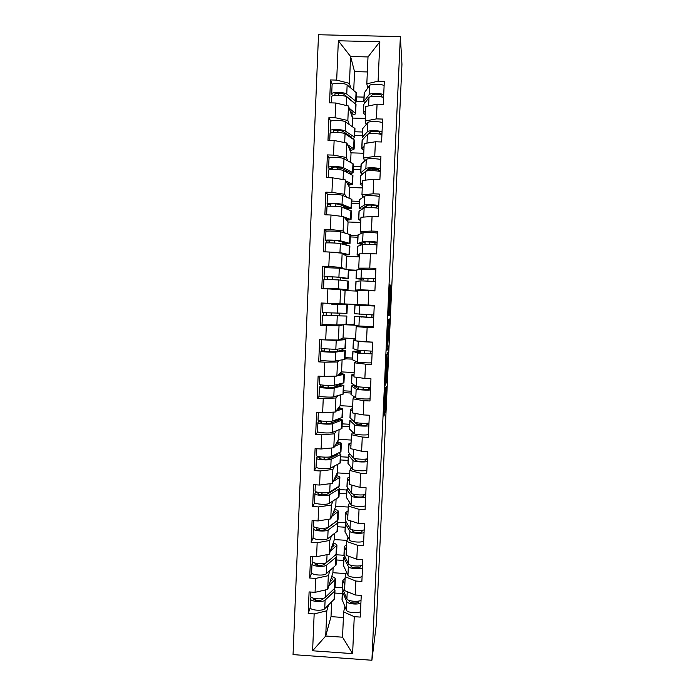 <?xml version="1.0" encoding="UTF-8"?>
<svg xmlns="http://www.w3.org/2000/svg" width="695" height="695" viewBox="0 0 695 695"><rect width="100%" height="100%" fill="white"/><g stroke="black" fill="none" stroke-linecap="round" stroke-linejoin="round"><path stroke-width="1.04" d="M385.16 388.818L383.927 416.149L385.317 411.266L386.498 386.49L385.612 397.54L385.829 387.054L384.917 399.642L385.16 388.818M390.225 287.113L389.938 284.576L389.773 286.774L388.522 315.599L389.73 315.026L391.016 287.695L390.686 285.193L390.529 287.33L389.73 311.786L388.87 312.411L390.225 287.113L389.756 287.087M401.953 64.366L376.282 624.875L371.903 660.25L400.363 36.609L401.953 64.366M386.75 354.346L385.343 385.134L386.681 381.572L387.975 354.285L388.001 352.261L386.75 354.346M386.959 348.308L388.305 319.709L389.53 318.944L387.853 344.147L388.21 348.377L386.933 350.436L386.959 348.308L388.21 348.377M363.815 101.383L356.179 101.166M362.321 135.534L354.693 135.299M348.273 135.108L347.535 135.412M372.824 169.954L368.272 169.806M360.827 169.563L353.225 169.311M345.971 171.839L346.023 170.501M359.35 203.453L351.757 203.183M344.407 208.126L344.485 206.389M357.864 237.221L350.297 236.926M356.396 270.859L348.838 270.546M354.042 324.713L346.501 324.374M367.429 305.027L367.403 305.574M340.272 304.48L340.298 303.819M337.535 303.706L337.509 304.262M329.734 303.923L329.76 303.376M370.192 305.696L370.218 305.148M352.582 358.021L345.059 357.664M351.131 391.207L343.625 390.825M336.754 386.42L336.806 385.282M361.496 424.888L357.256 424.662M349.681 424.263L342.192 423.863M335.251 421.457L335.311 420.023M348.238 457.197L340.767 456.78M333.756 456.346L333.8 455.303M346.805 490.01L339.342 489.575M345.667 522.718L337.9 522.24M344.094 555.27L335.998 554.758M371.903 660.25L293.047 654.612L318.51 34.75L400.363 36.609M332.21 84.434L330.516 79.942L329.56 102.834L335.711 103.008L348.464 105.996L352.53 118.072L352.174 126.438M330.516 79.942L336.684 80.099L338.343 40.788L379.852 41.743L378.097 81.185L384.309 81.35L383.275 104.346L377.072 104.172L376.412 118.888L382.615 119.071L381.59 141.971L375.396 141.771L374.744 156.436L380.93 156.636L379.904 179.432L373.728 179.223L373.085 193.827L379.253 194.044L378.236 216.744L372.068 216.519L371.425 231.061L377.576 231.296L376.568 253.901L370.418 253.658L369.775 268.131L375.917 268.383L374.909 290.901L368.776 290.64L368.133 305.053L374.257 305.322L373.25 327.745L367.134 327.467L366.491 341.827L372.607 342.114L371.608 364.441L365.501 364.145L364.866 378.445L370.965 378.74L369.966 400.98L363.876 400.668L363.242 414.906L369.332 415.228L368.333 437.372L362.26 437.042L361.626 451.22L367.698 451.559L366.708 473.608L360.644 473.26L360.019 487.386L366.074 487.734L365.092 509.696L359.037 509.339L358.411 523.404L364.458 523.769L363.476 545.644L357.439 545.262L356.813 559.266L362.851 559.657L361.878 581.437L355.849 581.037L355.223 594.99L361.252 595.389L360.279 617.082L354.259 616.673L352.617 653.639L312.602 650.789L314.157 613.937L326.806 610.783L328.466 605.11M310.205 607.769L308.189 613.529L314.157 613.937M308.189 613.529L309.093 591.923L315.07 592.322L315.66 578.414L328.309 575.677L329.977 570.543M311.681 572.871L309.675 578.023L315.66 578.414M309.675 578.023L310.578 556.321L316.572 556.704L317.163 542.743L329.821 540.423L331.506 535.836M313.167 537.834L311.169 542.361L317.163 542.743M311.169 542.361L312.072 520.581L318.084 520.946L318.675 506.924L331.341 505.03L333.053 500.991M314.679 502.65L312.663 506.559L318.675 506.924M312.663 506.559L313.575 484.693L319.596 485.041L320.187 470.958L332.87 469.49L334.634 466.006M316.208 467.318L314.166 470.619L320.187 470.958M314.166 470.619L315.087 448.649L321.116 448.987L321.716 434.844L334.399 433.81L336.258 430.883M317.763 431.838L315.678 434.523L321.716 434.844M315.678 434.523L316.599 412.465L322.645 412.778L323.245 398.583L335.937 397.974L337.979 395.629M319.396 396.211L317.198 398.27L323.245 398.583M317.198 398.27L318.119 376.125L324.183 376.429L324.782 362.173L337.483 361.999L339.942 360.236M321.229 360.427L318.718 361.878L324.782 362.173M318.718 361.878L319.648 339.638L325.72 339.924L326.32 325.608L339.03 325.877L343.287 324.774M324.226 324.522L320.247 325.329L326.32 325.608M320.247 325.329L321.186 303.003L327.267 303.272L327.875 288.894L340.585 289.607L345.085 290.588L344.512 303.932L339.977 303.811L340.585 289.607M325.781 267.514L322.723 266.211L321.785 288.634L327.875 288.894M322.723 266.211L328.822 266.463L329.43 252.024L342.149 253.189L346.562 256.351L346.006 269.295M326.511 231.148L324.27 229.272L323.323 251.781L329.43 252.024M324.27 229.272L330.377 229.498L330.994 215.007L343.721 216.623L348.047 221.983L347.535 233.798M327.797 194.678L325.816 192.167L324.878 214.781L330.994 215.007M325.816 192.167L331.941 192.385L332.558 177.833L345.293 179.901L349.533 187.476L349.072 198.153M329.221 158.069L327.38 154.916L326.433 177.625L332.558 177.833M327.38 154.916L333.513 155.115L334.13 140.494L346.875 143.022L351.036 152.848L350.619 162.361M330.707 121.321L328.943 117.507L327.988 140.312L334.13 140.494M328.943 117.507L335.094 117.69L335.711 103.008M366.143 124.501L365.188 121.008L365.822 106.491L377.072 104.172M348.464 105.996L347.847 120.496L349.298 124.457M365.301 118.445L352.53 118.072M362.469 132.007L354.85 131.772M365.188 121.008L376.412 118.888M335.094 117.69L347.847 120.496M364.588 160.919L363.563 158.017L364.197 143.561L375.396 141.771M346.875 143.022L346.258 157.461L347.83 160.814M363.772 153.248L351.036 152.848M360.948 166.748L353.347 166.496M363.563 158.017L374.744 156.436M333.513 155.115L346.258 157.461M363.059 197.18L361.947 194.878L362.582 180.483L373.728 179.223M345.293 179.901L344.677 194.279L346.44 197.041M362.251 187.919L349.533 187.476M359.437 201.359L351.844 201.09M361.947 194.878L373.085 193.827M331.941 192.385L344.677 194.279M361.608 233.303L360.331 231.591L360.966 217.257L372.068 216.519M343.721 216.623L343.104 230.94L345.215 233.12M360.74 222.452L348.047 221.983M357.925 235.84L350.349 235.544M360.331 231.591L371.425 231.061M330.377 229.498L343.104 230.94M360.453 269.286L358.733 268.148L359.358 253.875L370.418 253.658M342.149 253.189L341.54 267.445L344.685 269.078M359.228 256.855L346.562 256.351M356.422 270.181L348.864 269.868M358.733 268.148L369.775 268.131M328.822 266.463L341.54 267.445M368.133 305.053L357.134 304.558L357.76 290.345L368.776 290.64M357.725 291.127L345.085 290.588M357.134 304.488L344.512 303.932M327.267 303.272L339.977 303.811M358.385 325.886L356.161 326.659L367.134 327.467M366.491 341.827L355.545 340.819L356.161 326.659M339.03 325.877L338.422 340.02L343.043 337.987L343.608 324.765M354.91 325.199L344.546 324.73M355.64 338.569L343.043 337.987M325.72 339.924L338.422 340.02M356.057 361.452L354.572 362.825L365.501 364.145M364.866 378.445L353.955 376.933L354.572 362.825M337.483 361.999L336.875 376.091L341.575 371.912L342.096 359.897M352.53 359.159L345.015 358.802M354.146 372.529L341.575 371.912M324.183 376.429L336.875 376.091M354.32 396.897L352.999 398.852L363.876 400.668M363.242 414.906L352.382 412.899L352.999 398.852M335.937 397.974L335.338 412.005L340.116 405.706L340.585 394.899M351.053 393.031L343.547 392.649M352.669 406.349L340.116 405.706M322.645 412.778L335.338 412.005M352.678 432.203L351.418 434.722L362.26 437.042M361.626 451.22L350.81 448.709L351.418 434.722M334.399 433.81L333.8 447.78L338.665 439.362L339.082 429.762M349.576 426.765L342.088 426.365M351.184 440.048L338.665 439.362M321.116 448.987L333.8 447.78M351.088 467.37L349.854 470.454L360.644 473.26M360.019 487.386L349.238 484.389L349.854 470.454M332.87 469.49L332.271 483.407L337.214 472.895L337.579 464.486M348.099 460.377L340.628 459.96M349.715 473.608L337.214 472.895M319.596 485.041L332.271 483.407M349.524 502.398L348.291 506.038L359.037 509.339M358.411 523.404L347.682 519.912L348.291 506.038M331.341 505.03L330.751 518.887L335.772 506.307L336.085 499.071M346.64 493.858L339.177 493.424M348.247 507.046L335.772 506.307M318.084 520.946L330.751 518.887M347.969 537.287L346.736 541.475L357.439 545.262M356.813 559.266L346.127 555.296L346.736 541.475M329.821 540.423L329.23 554.228L334.338 539.581L334.599 533.517M345.18 527.218L337.735 526.758M347.057 540.371L334.338 539.581M316.572 556.704L329.23 554.228M346.423 572.028L345.189 576.772L355.849 581.037M355.223 594.99L344.581 590.542L345.189 576.772M328.309 575.677L327.719 589.421L332.905 572.732L333.113 567.832M343.721 560.439L336.293 559.97M346.014 573.584L332.905 572.732M315.07 592.322L327.719 589.421M342.531 587.709L335.112 587.223M344.894 606.639L343.643 611.93L354.259 616.673M326.806 610.783L325.72 636.021L342.539 637.193L343.643 611.93M331.645 602.009L331.011 616.639L325.72 636.021L312.602 650.789M342.279 593.547L334.86 593.052M331.011 616.639L343.399 617.481M342.539 637.193L352.617 653.639M367.724 87.944L366.821 83.834L368.003 56.938L350.593 56.512L349.437 83.374L350.801 87.944M367.342 71.941L354.537 71.611L350.593 56.512L338.343 40.788M354.537 71.611L353.729 90.359M363.998 97.118L356.361 96.909M366.821 83.834L378.097 81.185M368.003 56.938L379.852 41.743M336.684 80.099L349.437 83.374M367.968 305.6L367.994 305.053M338.413 304.306L338.439 303.741M345.58 170.623L346.023 170.64M385.586 380.382L385.569 381.807L386.733 378.827L387.063 367.863L386.203 370.088L385.499 380.382M387.836 335.103L387.297 346.987L388.097 336.927L388.123 334.808L387.567 335.094M331.35 577.754L332.575 579.378L330.073 581.837M328.831 585.85L335.468 579.152C335.294 578.162 334.043 577.31 331.715 576.572M310.639 596.041L310.63 596.275C310.5 598.916 323.019 599.915 325.217 597.439L335.068 587.909L335.45 579.465M311.108 597.074L310.517 598.96C310.387 601.618 322.897 602.626 325.104 600.124L334.451 591.28L334.99 590.072L334.295 588.926M310.17 607.317L310.152 607.569C310.022 610.297 322.532 611.313 324.73 608.742L334.59 598.838L334.981 590.403M323.983 598.143L322.306 599.716C318.649 601.036 315.704 600.801 313.471 599.003L313.671 598.273M315.547 600.289L316.077 598.734M360.905 602.973C358.021 604.98 347.491 603.938 346.805 601.583L342.479 591.81L343.009 590.125M344.833 584.895L342.852 580.447L345.12 578.353M349.22 600.437L349.733 601.549C350.28 603.321 358.681 603.564 358.768 601.818L358.924 601.019M361.026 600.272C358.142 602.261 347.604 601.218 346.918 598.89L342.496 588.483M360.523 611.626C357.63 613.694 347.109 612.634 346.423 610.21L342.018 599.42M332.775 544.063L334.043 545.505L331.515 547.677M330.281 551.205L336.927 545.323C336.754 544.446 335.494 543.681 333.14 543.03M312.107 561.108L312.098 561.325C311.977 563.645 324.522 564.592 326.711 562.42L336.528 554.063L336.919 545.592M312.663 562.099L311.986 564.019C311.864 566.364 324.409 567.32 326.598 565.122L335.92 557.347L336.458 556.287L335.555 555.123M311.629 572.437L311.621 572.654C311.499 575.078 324.035 576.042 326.224 573.775L336.059 565.035L336.441 556.573M326.233 562.733L323.792 564.74C320.134 565.895 317.181 565.669 314.939 564.071L315.261 563.124M317.346 565.278L317.997 563.567M334.208 510.234L335.511 511.494L332.948 513.388M331.732 516.42L338.404 511.355C338.222 510.599 336.936 509.93 334.556 509.348M313.575 526.045L313.567 526.228C313.462 528.243 326.033 529.138 328.214 527.262L338.005 520.077L338.395 511.589M335.051 522.458L325.286 529.633C321.629 530.606 318.675 530.398 316.416 528.999L316.885 527.835M314.262 526.975L313.454 528.93C313.349 530.971 325.92 531.866 328.101 529.972L337.396 523.283L337.926 522.362L336.745 521.189M313.097 537.409L313.089 537.609C312.976 539.72 325.547 540.632 327.727 538.66L337.527 531.093L337.918 522.614M319.248 530.12L320.056 528.252M335.624 476.275L336.979 477.352L334.365 478.959M333.174 481.487L339.881 477.257C339.69 476.614 338.387 476.049 335.972 475.536M315.052 490.835L315.043 490.991C314.948 492.694 327.554 493.537 329.725 491.964L339.481 485.961L339.872 477.456M336.415 487.977L336.137 488.785L326.789 494.38C323.132 495.179 320.169 494.979 317.902 493.78L318.562 492.407M315.817 491.66L314.931 493.702C314.835 495.431 327.441 496.273 329.612 494.684L338.873 489.08L339.403 488.307L337.813 487.143M314.574 502.25L314.566 502.416C314.47 504.214 327.058 505.074 329.239 503.406L339.004 497.021L339.395 488.524M321.316 494.814L322.332 492.79M333.027 490.001L333.001 490.661M336.536 475.658L337.674 473.226M337.032 442.176L338.465 443.08L335.755 444.392M334.582 446.425L341.332 443.236L337.37 441.594M316.538 455.486L316.529 455.607C316.451 456.997 329.083 457.788 331.246 456.528L340.967 451.715L341.358 443.184M337.457 453.548L338.005 454.017L337.614 454.487L328.301 458.978C324.643 459.612 321.672 459.421 319.387 458.422L320.213 456.815M317.337 456.172L316.416 458.335C316.338 459.743 328.961 460.542 331.124 459.256L340.854 454.348L338.656 452.975M316.051 466.944L316.051 467.075C315.964 468.569 328.587 469.377 330.751 468.013L340.489 462.809L340.871 454.295M333.357 455.512L333.313 456.563M323.661 459.352L324.973 457.171M334.53 454.947L334.486 455.998M328.587 457.058L331.906 457.241M333.113 455.633L333.07 456.676M328.353 448.292L330.047 448.136M338.404 407.956L339.951 408.669L337.092 409.685M335.937 411.214L342.826 408.825L338.734 407.522M318.023 419.988L318.023 420.084C317.954 421.153 330.612 421.891 332.766 420.944L342.453 417.33L342.844 408.782M337.996 419.059L339.49 419.693L339.099 420.049L329.812 423.437C326.155 423.889 323.184 423.715 320.882 422.916L321.768 421.057M318.857 420.536L317.902 422.821C317.841 423.915 330.49 424.654 332.653 423.681L342.34 419.98L339.03 418.685M317.537 431.499L317.537 431.604C317.467 432.777 330.116 433.524 332.271 432.472L341.975 428.476L342.366 419.936M334.868 420.18L334.808 421.613M326.511 423.715L327.64 423.707M326.659 421.379L326.563 423.646M336.041 419.763L335.98 421.187M334.634 420.267L334.573 421.709M326.937 412.517L333.14 412.135L332.766 420.944M362.486 567.824C359.602 569.587 349.046 568.606 348.343 566.521L343.964 557.859L344.607 556.278M346.345 550.414L344.338 546.496L346.596 544.663M350.558 565.122L351.279 566.512C351.844 568.076 360.262 568.336 360.34 566.79L360.557 565.747M362.608 565.113C359.723 566.851 349.168 565.878 348.464 563.819L343.982 554.601M362.095 576.511C359.211 578.336 348.664 577.337 347.96 575.182L343.504 565.582M364.067 532.526C361.192 534.047 350.61 533.135 349.898 531.319L345.458 523.769L346.266 522.31M347.865 515.803L345.823 512.415L348.082 510.851M351.835 529.659L352.834 531.327C353.408 532.691 361.843 532.961 361.913 531.623L362.217 530.337M364.189 529.807C361.313 531.301 350.732 530.398 350.019 528.6L345.467 520.59M363.676 541.257C360.801 542.83 350.219 541.9 349.516 540.015L344.989 531.614M365.657 497.099C362.781 498.358 352.183 497.516 351.453 495.969L346.953 489.549L347.995 488.22M349.385 481.053L347.326 478.195L349.568 476.9M363.893 494.788L363.485 496.308C363.433 497.446 354.98 497.16 354.398 495.995L352.982 494.023M365.779 494.362C362.912 495.605 352.304 494.77 351.574 493.25L346.961 486.448M365.266 505.856C362.39 507.176 351.792 506.316 351.071 504.709L346.475 497.516M353.894 495.3L353.937 494.293M367.255 461.515C364.389 462.522 353.755 461.749 353.017 460.481L348.343 454.982L349.863 454.017M350.923 446.164L348.829 443.844L351.062 442.828M365.527 459.1L365.075 460.855C365.023 461.784 356.561 461.48 355.962 460.533L353.894 458.179M367.377 458.778C364.51 459.76 353.877 458.995 353.138 457.744L348.464 452.167M366.856 470.315C363.989 471.384 353.364 470.593 352.626 469.255L347.978 463.278M355.458 459.951L355.51 458.613M352.817 420.449L357.534 424.914C358.142 425.661 366.63 425.983 366.665 425.262L367.056 424.271L368.923 424.376M368.854 425.792C365.996 426.548 355.336 425.835 354.589 424.854L349.846 420.544L351.983 419.711M352.452 411.145L350.332 409.364L352.565 408.617M367.142 423.272L367.056 424.271M368.976 423.038C366.117 423.776 355.458 423.073 354.702 422.1L349.967 417.756M359.176 414.151L355.423 413.456M364.423 425.661L361.469 425.505L361.565 423.255M368.463 434.627C365.596 435.435 354.945 434.714 354.198 433.654L349.481 428.911M357.022 424.463L357.091 422.795M339.681 373.589L341.436 374.127L338.283 374.84M337.136 375.856L344.32 374.266L339.994 373.311M319.518 384.352L319.518 384.422C319.465 385.169 332.149 385.847 334.295 385.212L343.956 382.806L344.346 374.24M320.36 384.743L320.152 386.463L319.405 387.167C319.344 387.94 332.028 388.627 334.182 387.966L343.834 385.473L339.23 384.361L337.562 384.5L340.958 385.325L331.341 387.758C327.684 388.027 324.695 387.871 322.384 387.271L323.297 385.152M319.031 395.907L319.031 395.985C318.97 396.828 331.654 397.531 333.8 396.793L343.469 393.995L343.86 385.438M337.483 386.246L337.562 384.5L336.319 386.533M328.179 385.438L328.075 387.914M336.154 384.769L336.076 386.594M325.382 376.395L335.902 376.117M331.411 376.23L329.039 376.299M355.31 385.716L354.346 386.168L359.115 389.157C359.732 389.687 368.237 390.025 368.263 389.521L368.645 388.792L370.513 388.887M370.461 389.921C367.612 390.416 356.926 389.782 356.161 389.07L351.357 385.968L354.693 385.334M353.998 375.978L351.852 374.744L354.076 374.266M368.758 387.297L368.645 388.792M370.591 387.158C367.733 387.636 357.048 387.002 356.283 386.316L351.479 383.206M363.937 378.315L356.309 377.255M363.059 389.704L363.164 387.211M370.07 398.791C367.212 399.347 356.535 398.695 355.77 397.914L350.992 394.404M358.594 388.826L358.681 386.837M340.567 339.082L342.939 339.447L338.873 339.829M336.215 340.463L335.833 349.333L321.02 348.603L321.385 339.742L336.215 340.463L345.823 339.586L340.785 338.978M335.833 349.333L345.45 348.152L345.849 339.568M321.846 348.803L321.689 350.853L320.899 351.366C320.864 351.818 333.574 352.443 335.711 352.104L345.363 350.758L339.038 350.15L342.453 350.688L332.862 351.931L323.896 351.479L324.643 351.001L324.8 349.09M320.534 360.166L320.534 360.219C320.491 360.74 333.192 361.391 335.338 360.966L344.963 359.385L345.363 350.81M329.717 349.35L329.604 351.957M339.038 350.15L338.995 351.157M337.683 349.116L337.588 351.34M341.445 350.158L343.026 349.211M336.736 340.011L324.4 339.872M372.077 353.903L357.743 353.147L352.878 351.253L360.262 351.157L355.779 351.366L360.705 353.251L372.112 353.251M355.545 340.663L353.373 339.985L355.588 339.786M370.365 351.175L370.235 353.164M372.207 351.131L357.864 350.384L352.999 348.525M372.607 342.218L358.255 341.488L356.274 340.889M359.975 341.228L370.322 342.001M364.658 353.642L364.779 351.018M371.677 362.807C368.828 363.111 358.134 362.529 357.352 362.026L352.504 359.767M360.175 353.051L360.262 351.157M331.637 304.01L347.352 304.757L331.637 304.141M347.352 304.757L346.979 313.349L322.523 312.637M323.305 312.715L323.192 315.226L322.411 315.417L346.848 316.043L325.408 315.547L326.155 315.356L326.268 312.889M322.411 315.417L322.037 324.304L336.875 324.991L346.475 324.643L346.866 316.043M331.254 313.115L331.133 315.86M339.221 313.323L339.108 315.938M322.932 303.75L322.523 312.646M373.702 317.745L354.407 316.399L373.71 317.485M374.231 306.009L354.902 305.088L374.231 305.87M371.955 314.905L371.842 317.398M373.823 314.957L354.519 313.714L354.902 305.088M366.265 317.433L366.387 314.679M373.302 326.685L358.941 325.998L354.024 325.017L354.415 316.381M361.765 317.129L361.782 316.607M324.739 279.286L324.756 276.792L324.044 276.541L338.917 277.149L348.473 278.434L343.79 278.504L345.571 278.313L336.059 277.044L327.041 276.68L327.719 276.923L327.71 279.338M324.044 276.541L324.417 267.61L339.299 268.201L348.847 269.799L348.49 278.443M326.572 288.842L323.583 288.269L338.422 288.868L348.004 289.78L335.555 288.764L326.554 288.382L329.612 288.99M323.583 288.269L323.922 279.329L338.804 279.937L348.36 281.128L348.004 289.763M332.792 276.818L332.679 279.529M332.297 288.573L332.271 289.137M340.75 277.661L340.637 280.163M342.14 277.844L342.122 278.365M362.147 290.458L358.464 290.189L363.502 289.954L374.101 290.866M374.926 290.406L360.531 289.815L355.553 290.058L360.219 290.406M375.456 278.634L361.053 278.07L356.048 278.721L362.112 279.268L358.959 278.851L364.024 278.209L373.224 278.626L373.476 281.293M375.856 269.643L361.443 269.104L356.431 270.094M356.048 278.721L356.431 270.06M363.433 279.26L363.476 278.278M367.464 290.606L367.481 290.067M367.89 280.997L368.011 278.278M375.335 281.432L360.922 280.858L355.936 281.414L355.553 290.058M362.938 290.484L362.964 289.98M326.303 242.92L326.259 240.861L325.564 240.288C325.564 239.723 338.361 240.192 340.472 240.826L350.011 243.459L343.617 243.597L347.092 243.259L337.605 240.765L328.57 240.444L329.239 240.974L329.291 242.85M325.938 231.383L325.938 231.322C325.946 230.679 338.752 231.122 340.854 231.843L350.367 234.693L350.011 243.398M344.485 254.865L346.596 254.622L343.017 253.805M325.442 243.137L325.442 243.085C325.442 242.546 338.239 243.015 340.35 243.632L349.88 246.073L349.524 254.752M326.111 251.894L339.968 252.606L349.498 254.735L344.763 255.065M334.338 240.409L334.226 243.007M338.7 252.876L329.986 252.077M342.279 241.973L342.192 244.084M346.649 245.205L345.041 243.789M343.669 242.329L343.617 243.597M359.341 254.292L357.091 254.969L359.289 255.456M363.902 244.336L360.505 243.719L365.631 241.851L374.848 242.286L375.126 244.736M377.09 242.155C374.257 241.582 363.476 241.235 362.651 241.695L357.586 243.58L362.651 244.458M377.498 233.129C374.666 232.495 363.876 232.165 363.051 232.695L357.968 234.971M364.979 244.301L365.084 242.051M369.514 244.371L369.627 241.756M376.968 244.97C374.136 244.414 363.355 244.058 362.529 244.492L357.465 246.351M375.665 253.866L360.896 253.84M364.658 253.771L370.522 253.658M345.823 208.656L348.603 208.057L339.16 204.339C335.503 203.678 332.479 203.583 330.099 204.052L330.837 206.207M327.467 194.974L327.467 194.887C327.484 193.905 340.324 194.296 342.418 195.338L351.896 199.456L351.54 208.205M327.849 206.398L327.084 203.887C327.102 202.992 339.933 203.4 342.036 204.365L351.522 208.161L346.718 208.995M346.388 219.924L348.117 219.472L345.137 218.378M326.971 206.771L326.971 206.693C326.989 205.824 339.812 206.233 341.914 207.171L351.401 210.88L351.044 219.611M344.086 217.075L351.027 219.577L346.683 220.289M344.051 206.224L344.32 208.092M335.894 203.852L335.781 206.337M333.331 215.302L342.235 216.432M343.817 206.137L343.738 207.866M345.198 206.667L345.128 208.396M360.913 218.499L358.637 219.742L360.818 220.506M362.651 208.847L362.156 208.352L367.247 205.346C367.916 204.79 376.499 205.207 376.482 205.79L376.777 208.022M378.732 205.538C375.908 204.686 365.101 204.417 364.258 205.164L359.133 208.3L361.93 209.273M379.14 196.468C376.316 195.564 365.501 195.304 364.658 196.129L359.506 199.7M366.604 207.605L366.691 205.677M371.147 207.588L371.26 205.095M378.61 208.352C375.786 207.536 364.979 207.258 364.137 207.979L359.011 211.132M369.975 216.658L363.598 217.083M348.977 173.376L350.141 172.873L349.785 172.438L340.715 167.756C337.058 166.913 334.034 166.826 331.645 167.512L332.366 169.415M328.996 158.417L329.004 158.295C329.03 156.974 341.897 157.313 343.99 158.686L353.434 164.072L353.069 172.873M329.387 169.728L328.622 167.339C328.648 166.105 341.506 166.452 343.599 167.747L353.051 172.82L350.028 173.915M348.056 184.835L349.637 184.175L346.909 182.794M328.5 170.266L328.5 170.153C328.535 168.946 341.384 169.302 343.478 170.57L352.93 175.54L352.573 184.323M345.884 180.952L352.556 184.279L348.351 185.357M345.597 170.275L345.537 171.622M336.875 167.095L337.344 169.511M337.735 178.667L342.765 179.484M345.363 170.153L345.302 171.5M337.414 168.034L341.523 168.173M346.744 170.866L346.683 172.204M362.486 182.55L360.184 184.366L362.364 185.426M363.598 173.072L368.863 168.685C369.549 167.912 378.149 168.338 378.123 169.154L378.419 171.161M380.382 168.755C377.567 167.643 366.734 167.443 365.874 168.485L360.679 172.89L362.521 173.95M380.791 159.659C377.976 158.477 367.134 158.295 366.274 159.407L361.061 164.289M368.228 170.753L368.298 169.146M378.184 169.389L372.85 169.206L372.789 170.657M380.261 171.596C377.437 170.501 366.604 170.292 365.752 171.309L360.557 175.766M368.498 179.814L366.204 180.075M351.262 137.819L351.314 136.88L342.279 131.025C338.63 129.991 335.598 129.922 333.183 130.816L333.861 132.476M330.533 121.703L330.542 121.555C330.585 119.896 343.486 120.174 345.563 121.886L354.971 128.558L354.606 137.401M330.907 132.919L330.16 130.634C330.203 129.061 343.095 129.357 345.172 130.981L354.129 136.846L354.598 137.593L352.478 138.6M349.663 149.607L351.166 148.747L348.586 147.053M330.038 133.605L330.038 133.466C330.082 131.92 342.974 132.215 345.05 133.814L354.467 140.069L354.111 148.895M347.578 144.682L354.103 149.077C353.851 149.633 352.469 150.042 349.95 150.294M346.953 134.048L347.1 135.134M337.284 130.174L338.317 132.493M346.909 134.022L346.866 134.986M345.198 133.909L346.796 133.953M351.609 150.667L351.375 150.12M348.282 134.917L348.247 135.873M364.067 146.471L361.739 148.852L363.911 150.198M382.041 131.833C379.227 130.443 368.367 130.321 367.499 131.659L362.243 137.332L363.555 138.487M368.446 134.005L370.496 131.876C371.191 130.877 379.809 131.329 379.765 132.363L380.061 134.144M382.45 122.694C379.644 121.243 368.776 121.13 367.898 122.546L362.616 128.731M369.862 133.744L369.922 132.476M381.911 134.674C379.096 133.31 368.237 133.179 367.368 134.491L362.112 140.26M353.156 102L343.851 94.146C340.203 92.913 337.162 92.861 334.738 93.981L335.225 95.389M332.08 84.851L332.088 84.668C332.149 82.662 345.076 82.887 347.144 84.929L356.518 92.895L356.153 101.783M332.41 95.962L331.706 93.782C331.767 91.87 344.685 92.105 346.753 94.06L355.675 101.114L356.135 102.017L354.572 103.103M351.244 114.241L352.704 113.172L350.211 111.174M331.584 96.796L331.584 96.622C331.645 94.737 344.564 94.972 346.631 96.909L356.014 104.45L355.649 113.328M349.229 108.264L355.64 113.546C355.388 114.241 354.016 114.745 351.522 115.083M338.1 93.156L338.882 95.302M352.782 118.08L351.766 115.049M349.837 98.829L349.811 99.394M365.657 110.236L363.294 113.198L365.457 114.84M383.701 94.755C380.895 93.087 370.009 93.034 369.123 94.676L363.798 101.626L364.797 102.869M370.67 96.753L372.129 94.92C372.833 93.686 381.468 94.155 381.416 95.415L381.668 96.961M384.118 85.572C381.312 83.843 370.418 83.808 369.531 85.52L364.18 93.043M371.504 96.588L371.547 95.649M383.579 97.604C380.773 95.971 369.888 95.91 369.002 97.526L363.667 104.615M384.187 408.981L385.464 409.042M384.083 411.353L385.299 411.414M386.82 354.233L387.975 354.285M385.621 381.677L386.655 381.729M386.072 367.811L387.063 367.863M388.21 320.994L389.495 321.055M387.714 331.802L389 331.863M387.61 334.008L388.835 334.069M387.593 334.53L388.357 334.564M386.959 348.43L388.192 348.49M387.575 334.781L388.123 334.808M389.243 298.285L389.713 298.303M390.512 287.669L391.016 287.695M388.575 312.967L389.86 313.019M388.505 315.13L389.695 315.183M325.104 600.124L324.73 608.742M334.451 591.28L334.087 599.629M325.538 589.925L325.217 597.439M334.921 580.308L334.564 588.674M346.918 598.89L347.239 591.645M342.592 589.204L342.956 580.838M346.423 610.21L346.805 601.583M342.114 600.167L342.479 591.81M326.598 565.122L326.224 573.775M335.92 557.347L335.555 565.73M327.05 554.653L326.711 562.42M336.397 546.331L336.033 554.732M328.101 529.972L327.727 538.66M337.396 523.283L337.032 531.701M328.561 519.243L328.214 527.262M337.874 512.224L337.509 520.651M317.467 492.19L315.712 492.086M329.612 494.684L329.239 503.406M338.873 489.08L338.508 497.533M330.082 483.685L329.725 491.964M339.351 477.978L338.986 486.448M320.117 457.18L317.189 457.015M331.124 459.256L330.751 468.013M340.359 454.747L339.994 463.235M331.611 447.988L331.246 456.528M340.845 443.601L340.472 452.106M321.603 421.969L318.666 421.813M332.653 423.681L332.271 432.472M341.853 420.284L341.48 428.798M342.34 409.094L341.966 417.626M348.464 563.819L348.794 556.287M344.077 555.244L344.451 546.835M347.96 575.182L348.343 566.521M343.599 566.251L343.964 557.859M364.18 530.077L363.563 530.042M350.019 528.6L350.358 520.781M345.571 521.146L345.945 512.71M349.516 540.015L349.898 531.319M345.085 532.196L345.458 523.769M365.752 495.022L363.876 494.909M351.574 493.25L351.931 485.136M347.066 486.917L347.439 478.447M351.071 504.709L351.453 495.969M346.588 498.011L346.953 489.549M367.334 459.821L365.448 459.716M353.138 457.744L353.503 449.335M348.577 452.549L348.942 444.053M352.626 469.255L353.017 460.481M348.082 463.687L348.456 455.199M368.915 424.48L367.03 424.376M354.702 422.1L355.093 413.395M350.08 418.051L350.454 409.52M354.198 433.654L354.589 424.854M349.594 429.232L349.967 420.71M323.097 386.611L320.152 386.463M334.182 387.966L333.8 396.793M343.347 385.682L342.983 394.23M334.677 376.369L334.295 385.212M343.834 374.449L343.469 383.014M370.505 388.991L368.619 388.896M356.283 386.316L356.674 377.463M351.601 383.414L351.974 374.848M355.77 397.914L356.161 389.07M351.105 394.647L351.479 386.09M324.591 351.105L321.637 350.966M335.711 352.104L335.338 360.966M344.859 350.94L344.485 359.524M345.346 339.664L344.972 348.264M372.103 353.364L370.209 353.277M357.864 350.384L358.255 341.488M353.121 348.647L353.494 340.046M357.352 362.026L357.743 353.147M352.626 359.914L353.008 351.322M326.094 315.469L323.132 315.33M337.257 316.095L336.875 324.991M346.362 316.06L345.988 324.678M337.753 304.401L337.37 313.315M346.857 304.74L346.484 313.376M373.71 317.598L371.808 317.511M359.454 314.296L359.845 305.374M354.65 313.732L355.023 305.096M358.941 325.998L359.332 317.076M354.155 325.052L354.528 316.425M324.756 276.792L327.719 276.923M338.804 279.937L338.422 288.868M347.882 281.049L347.509 289.702M339.299 268.201L338.917 277.149M348.377 269.677L347.995 278.347M373.545 278.825L375.448 278.912M361.053 278.07L361.443 269.104M356.179 278.686L356.561 270.016M360.531 289.815L360.922 280.858M355.684 290.05L356.066 281.388M326.259 240.861L329.239 240.974M340.35 243.632L339.968 252.606M349.403 245.891L349.029 254.579M340.854 231.843L340.472 240.826M349.898 234.484L349.524 243.181M375.152 242.763L377.064 242.833M362.651 241.695L363.051 232.695M357.725 243.502L358.107 234.797M362.13 253.484L362.529 244.492M357.221 254.909L357.604 246.212M327.779 204.782L330.759 204.886M341.914 207.171L341.532 216.188M350.932 210.602L350.558 219.325M342.418 195.338L342.036 204.365M351.427 199.144L351.053 207.875M376.777 206.545L378.688 206.615M364.258 205.164L364.658 196.129M359.272 208.179L359.654 199.439M363.737 217.005L364.137 207.979M358.768 219.629L359.15 210.898M329.3 168.546L332.28 168.65M343.478 170.57L343.095 179.545M352.469 175.166L352.087 183.923M343.99 158.686L343.599 167.747M352.964 163.664L352.582 172.429M378.401 170.179L380.321 170.24M365.874 168.485L366.274 159.407M360.818 172.708L361.209 163.933M365.362 180.17L365.752 171.309M360.314 184.201L360.705 175.444M330.829 132.172L333.817 132.267M345.05 133.814L344.677 142.588M354.007 139.591L353.625 148.383M345.563 121.886L345.172 130.981M354.511 128.045L354.129 136.846M380.035 133.666L381.955 133.727M367.499 131.659L367.898 122.546M362.382 137.097L362.764 128.288M366.995 143.118L367.368 134.491M361.878 148.643L362.26 139.843M332.358 95.649L333.365 95.675M346.631 96.909L346.266 105.484M355.553 103.868L355.171 112.703M347.144 84.929L346.753 94.06M356.057 92.279L355.675 101.114M381.85 97.005L383.605 97.057M369.123 94.676L369.531 85.52M363.945 101.348L364.328 92.505M368.628 105.909L369.002 97.526M363.433 112.938L363.824 104.102M384.092 411.205L385.317 411.266M385.682 381.52L386.681 381.572M387.619 333.852L388.861 333.904M387.584 334.703L388.323 334.738M388.505 314.974L389.73 315.026M310.517 598.96L310.152 607.569M310.804 592.036L310.63 596.275M342.487 588.804L342.852 580.447M342.001 599.759L342.366 591.41M311.986 564.019L311.621 572.654M312.298 556.434L312.098 561.325M313.454 528.93L313.089 537.609M313.801 520.685L313.567 526.228M317.007 492.077L315.747 491.999M314.931 493.702L314.566 502.416M315.304 484.789L315.043 490.991M320.16 457.084L317.224 456.919M316.416 458.335L316.051 467.075M316.816 448.744L316.529 455.607M321.646 421.865L318.71 421.709M317.902 422.821L317.537 431.604M318.336 412.552L318.023 420.084M343.964 554.888L344.338 546.496M343.486 565.878L343.851 557.503M345.458 520.833L345.823 512.415M344.972 531.875L345.346 523.457M363.893 494.823L365.752 494.936M346.953 486.656L347.326 478.195M346.466 497.733L346.84 489.289M365.466 459.621L367.334 459.725M348.456 452.341L348.829 443.844M347.969 463.461L348.343 454.982M349.959 417.886L350.332 409.364M349.472 429.05L349.846 420.544M323.14 386.498L320.195 386.351M319.405 387.167L319.031 395.985M319.856 376.212L319.518 384.422M351.479 383.301L351.852 374.744M350.984 394.508L351.357 385.968M324.643 351.001L321.689 350.853M320.899 351.366L320.534 360.219M352.999 348.577L353.373 339.985M352.504 359.828L352.878 351.253M326.155 315.356L323.192 315.226M325.442 243.085L325.078 251.851M325.938 231.322L325.564 240.288M357.586 243.58L357.968 234.884M357.091 254.969L357.473 246.291M326.971 206.693L326.633 214.842M327.467 194.887L327.084 203.887M359.133 208.3L359.515 199.578M358.637 219.742L359.011 211.019M328.5 170.153L328.188 177.685M329.004 158.295L328.622 167.339M360.679 172.89L361.07 164.124M360.184 184.366L360.566 175.618M330.038 133.466L329.751 140.364M330.542 121.555L330.16 130.634M362.243 137.332L362.625 128.532M361.739 148.852L362.121 140.069M331.584 96.622L331.324 102.886M332.088 84.668L331.706 93.782M363.798 101.626L364.189 92.791M363.294 113.198L363.685 104.38"/></g></svg>
